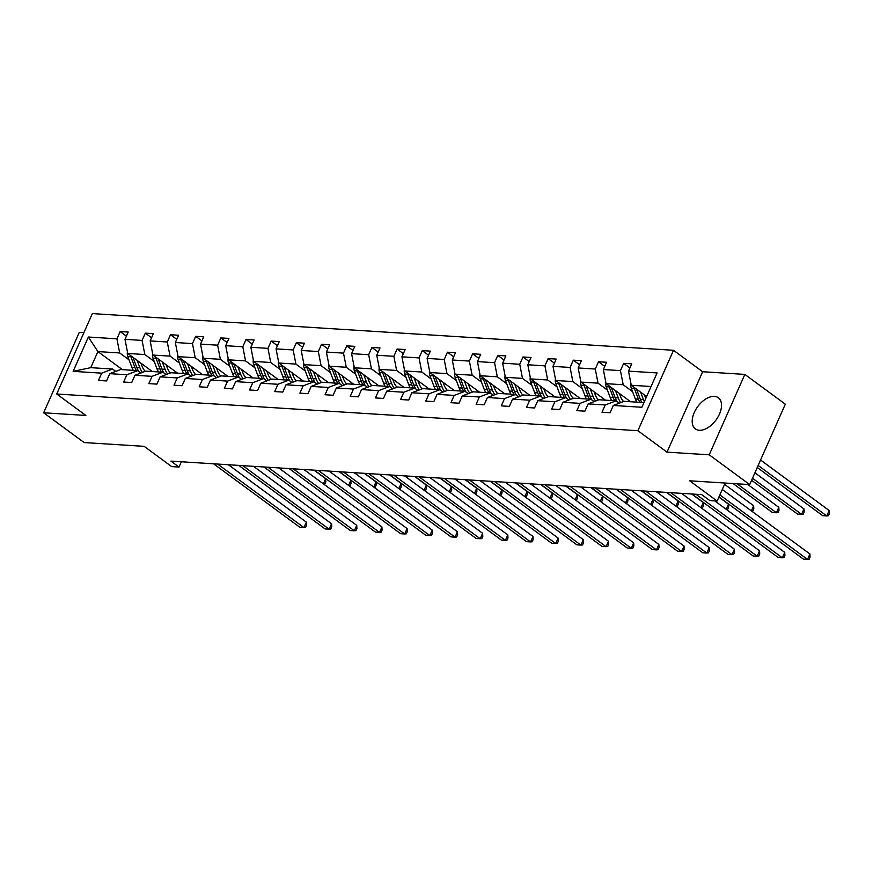 <?xml version="1.0" encoding="UTF-8"?>
<svg xmlns="http://www.w3.org/2000/svg" width="873" height="873" viewBox="0 0 873 873"><rect width="100%" height="100%" fill="white"/><g stroke="black" fill="none" stroke-linecap="round" stroke-linejoin="round"><path stroke-width="1.31" d="M699.338 430.28A19.348 11.338 -53.6 0 0 717.89 417.152A19.348 11.338 -53.6 0 0 718.326 397.75A19.348 11.338 -53.6 0 0 714.365 396.386A19.348 11.338 -53.6 0 0 695.814 409.513A19.348 11.338 -53.6 0 0 695.388 428.916A19.348 11.338 -53.6 0 0 699.338 430.28M744.844 374.408L702.645 371.734L667.005 452.149L709.214 454.811L744.844 374.408L785.307 404.188L749.678 484.591L689.648 480.794L717.159 501.047L725.147 483.042M709.214 454.811L749.678 484.591M83.895 332.657L79.279 332.373L43.65 412.776L84.114 442.556L144.154 446.343L171.665 466.597L179.009 467.066L181.366 461.762M673.509 350.291L92.352 313.593L56.712 393.996L637.879 430.705L673.509 350.291L702.645 371.734M129.04 359.851L119.677 352.954L97.885 351.579L88.359 337.022L116.917 338.822L120.147 331.544L126.399 336.149M122.46 369.661L97.885 351.579L90.759 367.664L112.552 369.039L115.749 371.396M119.677 352.954L116.917 338.822M154.215 361.444L144.853 354.547L127.742 353.467L124.992 339.335L128.211 332.056L120.147 331.544M124.992 339.335L142.092 340.415L145.322 333.137L151.575 337.731M179.391 363.026L170.028 356.129L152.917 355.049L150.167 340.917L153.386 333.639L145.322 333.137M150.167 340.917L167.278 341.998L170.497 334.719L176.75 339.324M204.577 364.619L195.203 357.723L178.092 356.642L175.342 342.511L178.572 335.232L170.497 334.719M175.342 342.511L192.453 343.591L195.672 336.312L201.925 340.917M229.752 366.213L220.378 359.316L203.267 358.236L200.517 344.104L203.747 336.825L195.672 336.312M200.517 344.104L217.628 345.184L220.847 337.906L227.111 342.511M254.927 367.795L245.553 360.898L228.453 359.818L225.692 345.697L228.922 338.408L220.847 337.906M225.692 345.697L242.803 346.777L246.033 339.488L252.286 344.093M280.102 369.388L270.728 362.491L253.628 361.411L250.867 347.279L254.098 340.001L246.033 339.488M250.867 347.279L267.978 348.36L271.208 341.081L277.461 345.686M305.277 370.981L295.903 364.085L278.803 363.004L276.043 348.873L279.273 341.594L271.208 341.081M276.043 348.873L293.153 349.953L296.384 342.674L302.636 347.279M330.452 372.564L321.089 365.678L303.979 364.598L301.229 350.466L304.448 343.187L296.384 342.674M301.229 350.466L318.329 351.546L321.559 344.268L327.811 348.862M355.627 374.157L346.265 367.26L329.154 366.18L326.404 352.048L329.623 344.77L321.559 344.268M326.404 352.048L343.504 353.129L346.734 345.85L352.987 350.455M380.803 375.75L371.44 368.853L354.329 367.773L351.579 353.641L354.798 346.363L346.734 345.85M351.579 353.641L368.679 354.722L371.909 347.443L378.162 352.048M405.989 377.343L396.615 370.447L379.504 369.366L376.754 355.235L379.984 347.956L371.909 347.443M376.754 355.235L393.865 356.315L397.084 349.036L403.337 353.641M431.164 378.926L421.79 372.029L404.679 370.949L401.929 356.828L405.159 349.538L397.084 349.036M401.929 356.828L419.04 357.908L422.259 350.619L428.523 355.224M456.339 380.519L446.965 373.622L429.865 372.542L427.104 358.41L430.334 351.132L422.259 350.619M427.104 358.41L444.215 359.49L447.434 352.212L453.698 356.817M481.514 382.112L472.14 375.215L455.04 374.135L452.279 360.003L455.51 352.725L447.434 352.212M452.279 360.003L469.39 361.084L472.62 353.805L478.873 358.41M506.689 383.694L497.315 376.809L480.215 375.728L477.455 361.597L480.685 354.318L472.62 353.805M477.455 361.597L494.565 362.677L497.796 355.398L504.048 359.992M531.864 385.288L522.501 378.391L505.391 377.311L502.641 363.179L505.86 355.9L497.796 355.398M502.641 363.179L519.741 364.259L522.971 356.981L529.224 361.586M557.039 386.881L547.677 379.984L530.566 378.904L527.816 364.772L531.035 357.494L522.971 356.981M527.816 364.772L544.916 365.852L548.146 358.574L554.399 363.179M582.215 388.474L572.852 381.577L555.741 380.497L552.991 366.365L556.21 359.087L548.146 358.574M552.991 366.365L570.091 367.446L573.321 360.167L579.574 364.772M607.401 390.056L598.027 383.16L580.916 382.079L578.166 367.959L581.396 360.669L573.321 360.167M578.166 367.959L595.277 369.039L598.496 361.749L604.749 366.354M632.576 391.65L623.202 384.753L606.091 383.673L603.341 369.541L606.571 362.262L598.496 361.749M603.341 369.541L620.452 370.621L623.671 363.343L629.935 367.948M651.072 386.51L631.277 385.266L628.516 371.134L631.746 363.855L623.671 363.343M628.516 371.134L657.085 372.935L641.873 407.276L613.304 405.465L610.074 412.754L602.01 412.242L605.229 404.963L588.129 403.883L584.899 411.161L576.835 410.648L580.054 403.37L562.954 402.289L559.724 409.568L551.66 409.055L554.879 401.776L537.779 400.696L534.549 407.975L526.474 407.473L529.704 400.194L512.593 399.114L509.374 406.392L501.298 405.88L504.529 398.601L487.418 397.521L484.199 404.799L476.123 404.286L479.353 397.008L462.243 395.927L459.023 403.206L450.948 402.704L454.178 395.414L437.067 394.334L433.837 401.624L425.773 401.111L429.003 393.832L411.892 392.752L408.662 400.03L400.598 399.518L403.817 392.239L386.717 391.159L383.487 398.437L375.423 397.924L378.642 390.646L361.542 389.565L358.312 396.844L350.248 396.342L353.467 389.063L336.367 387.983L333.137 395.262L325.062 394.749L328.292 387.47L311.181 386.39L307.962 393.668L299.886 393.156L303.117 385.877L286.006 384.797L282.787 392.075L274.711 391.573L277.941 384.284L260.831 383.203L257.611 390.493L249.536 389.98L252.766 382.701L235.655 381.621L232.425 388.9L224.361 388.387L227.591 381.108L210.48 380.028L207.25 387.306L199.186 386.794L202.405 379.515L185.305 378.435L182.075 385.713L174.011 385.211L177.23 377.933L160.13 376.852L156.9 384.131L148.836 383.618L152.055 376.339L134.955 375.259L131.725 382.538L123.65 382.025L126.88 374.746L109.769 373.666L106.55 380.944L98.474 380.442L101.705 373.164L73.136 371.352L88.359 337.022M717.159 501.047L709.814 500.589L701.728 494.631L170.922 461.108L179.009 467.066M109.769 373.666L120.616 369.541L137.727 370.621L140.924 372.989M137.727 370.621L126.88 374.746M152.317 371.549L127.742 353.467M144.853 354.547L142.092 340.415M134.955 375.259L145.791 371.134L162.902 372.214L166.11 374.572M162.902 372.214L152.055 376.339M177.492 373.131L152.917 355.049M170.028 356.129L167.278 341.998M160.13 376.852L170.966 372.727L188.077 373.808L191.285 376.165M188.077 373.808L177.23 377.933M202.667 374.724L178.092 356.642M195.203 357.723L192.453 343.591M185.305 378.435L196.141 374.31L213.252 375.39L216.46 377.758M213.252 375.39L202.405 379.515M227.842 376.318L203.267 358.236M220.378 359.316L217.628 345.184M210.48 380.028L221.327 375.903L238.427 376.983L241.635 379.34M238.427 376.983L227.591 381.108M253.017 377.911L228.453 359.818M245.553 360.898L242.803 346.777M235.655 381.621L246.502 377.496L263.602 378.576L266.811 380.934M263.602 378.576L252.766 382.701M278.192 379.493L253.628 361.411M270.728 362.491L267.978 348.36M260.831 383.203L271.678 379.089L288.777 380.17L291.986 382.527M288.777 380.17L277.941 384.284M303.368 381.086L278.803 363.004M295.903 364.085L293.153 349.953M286.006 384.797L296.853 380.672L313.964 381.752L317.161 384.109M313.964 381.752L303.117 385.877M328.554 382.68L303.979 364.598M321.089 365.678L318.329 351.546M311.181 386.39L322.028 382.265L339.139 383.345L342.336 385.702M339.139 383.345L328.292 387.47M353.729 384.262L329.154 366.18M346.265 367.26L343.504 353.129M336.367 387.983L347.203 383.858L364.314 384.938L367.522 387.296M364.314 384.938L353.467 389.063M378.904 385.855L354.329 367.773M371.44 368.853L368.679 354.722M361.542 389.565L372.378 385.44L389.489 386.521L392.697 388.889M389.489 386.521L378.642 390.646M404.079 387.448L379.504 369.366M396.615 370.447L393.865 356.315M386.717 391.159L397.553 387.034L414.664 388.114L417.872 390.471M414.664 388.114L403.817 392.239M429.254 389.042L404.679 370.949M421.79 372.029L419.04 357.908M411.892 392.752L422.739 388.627L439.839 389.707L443.048 392.064M439.839 389.707L429.003 393.832M454.429 390.624L429.865 372.542M446.965 373.622L444.215 359.49M437.067 394.334L447.914 390.22L465.014 391.3L468.223 393.658M465.014 391.3L454.178 395.414M479.604 392.217L455.04 374.135M472.14 375.215L469.39 361.084M462.243 395.927L473.09 391.802L490.19 392.883L493.398 395.24M490.19 392.883L479.353 397.008M504.78 393.81L480.215 375.728M497.315 376.809L494.565 362.677M487.418 397.521L498.265 393.396L515.376 394.476L518.573 396.833M515.376 394.476L504.529 398.601M529.966 395.393L505.391 377.311M522.501 378.391L519.741 364.259M512.593 399.114L523.44 394.989L540.551 396.069L543.748 398.426M540.551 396.069L529.704 400.194M555.141 396.986L530.566 378.904M547.677 379.984L544.916 365.852M537.779 400.696L548.615 396.571L565.726 397.651L568.934 400.02M565.726 397.651L554.879 401.776M580.316 398.579L555.741 380.497M572.852 381.577L570.091 367.446M562.954 402.289L573.79 398.164L590.901 399.245L594.109 401.602M590.901 399.245L580.054 403.37M605.491 400.172L580.916 382.079M598.027 383.16L595.277 369.039M588.129 403.883L598.965 399.758L616.076 400.838L619.284 403.195M616.076 400.838L605.229 404.963M630.666 401.755L606.091 383.673M623.202 384.753L620.452 370.621M613.304 405.465L624.151 401.34L643.947 402.595M667.005 452.149L637.879 430.705M43.65 412.776L85.849 415.439L56.712 393.996M646.62 396.56L631.277 385.266M112.552 369.039L101.705 373.164M73.136 371.352L90.759 367.664M719.876 494.915L807.514 559.407L803.476 559.157L718.97 496.966M722.287 489.48L809.915 553.973L807.514 559.407L809.129 559.255L810.089 557.083L809.915 553.973M630.983 383.771A6.569 4.987 93.6 0 0 631.321 388.321L635.348 399.016A18.977 14.383 93.6 0 0 636.854 402.147M640.64 392.163L643.423 399.528A18.977 14.383 93.6 0 0 644.361 401.645M644.481 394.978L645.616 398.012A15.747 11.938 93.6 0 0 645.791 398.437M634.038 387.296A6.569 4.987 93.6 0 0 634.387 388.518L638.414 399.212A18.977 14.383 93.6 0 0 639.92 402.344M757.251 467.502L822.737 515.692L826.775 515.943L829.175 510.509L760.569 460.016M641.851 402.464A18.977 14.383 -86.4 0 1 640.356 399.332L636.493 389.107M829.175 510.509L829.35 513.619L828.39 515.79L826.775 515.943L758.157 465.451M695.977 494.271L782.339 557.814L778.301 557.563L691.951 494.009M714.78 500.906L784.74 552.391L782.339 557.814L783.954 557.661L784.914 555.49L784.74 552.391M670.802 492.678L757.153 556.232L753.126 555.97L666.776 492.427M681.518 493.354L759.565 550.798L757.153 556.232L758.779 556.068L759.739 553.897L759.565 550.798M605.807 382.178A6.569 4.987 93.6 0 0 606.135 386.728L610.172 397.422A18.977 14.383 93.6 0 0 611.678 400.554M629.335 401.678A15.747 11.938 93.6 0 0 629.891 401.187M615.465 390.569L618.237 397.935A18.977 14.383 93.6 0 0 620.79 402.617M619.295 393.396L620.441 396.418A15.747 11.938 93.6 0 0 623.617 401.547M608.863 385.713A6.569 4.987 93.6 0 0 609.201 386.925L613.239 397.619A18.977 14.383 93.6 0 0 614.745 400.751M751.598 480.27L797.562 514.099L801.6 514.361L804 508.926L754.905 472.795M617.156 401.635A18.977 14.383 -86.4 0 1 615.17 397.739L611.318 387.525M804 508.926L804.175 512.025L803.215 514.197L801.6 514.361L752.504 478.229M580.632 380.584A6.569 4.987 93.6 0 0 580.96 385.146L584.997 395.829A18.977 14.383 93.6 0 0 586.503 398.972M604.16 400.085A15.747 11.938 93.6 0 0 604.705 399.594M590.29 388.976L593.062 396.342A18.977 14.383 93.6 0 0 595.615 401.034M594.12 391.802L595.266 394.836A15.747 11.938 93.6 0 0 598.442 399.954M583.688 384.12A6.569 4.987 93.6 0 0 584.026 385.331L588.064 396.026A18.977 14.383 93.6 0 0 589.57 399.157M733.014 483.533L772.387 512.516L776.413 512.767L778.825 507.333L747.757 484.471M591.981 400.041A18.977 14.383 -86.4 0 1 589.995 396.146L586.143 385.931M778.825 507.333L779 510.432L778.039 512.604L776.413 512.767L737.052 483.795M645.627 491.084L731.978 554.639L727.951 554.388L641.59 490.833M656.343 491.761L734.389 549.204L731.978 554.639L733.593 554.486L734.564 552.303L734.389 549.204M555.446 379.002A6.569 4.987 93.6 0 0 555.785 383.553L559.822 394.247A18.977 14.383 93.6 0 0 561.328 397.379M578.985 398.492A15.747 11.938 93.6 0 0 579.53 398.001M565.115 387.394L567.886 394.749A18.977 14.383 93.6 0 0 570.44 399.441M568.945 390.209L570.091 393.243A15.747 11.938 93.6 0 0 573.255 398.372M558.513 382.527A6.569 4.987 93.6 0 0 558.851 383.749L562.889 394.443A18.977 14.383 93.6 0 0 564.395 397.575M751.369 510.891L753.65 505.74L724.568 484.34M566.806 398.448A18.977 14.383 -86.4 0 1 564.82 394.563L560.968 384.338M753.65 505.74L753.825 508.85L752.853 511.021L751.697 511.131M620.452 489.502L706.803 553.046L702.765 552.795L616.414 489.24M631.157 490.179L709.214 547.611L706.803 553.046L708.418 552.893L709.389 550.721L709.214 547.611M530.271 377.409A6.569 4.987 93.6 0 0 530.609 381.959L534.647 392.654A18.977 14.383 93.6 0 0 536.142 395.785M553.809 396.899A15.747 11.938 93.6 0 0 554.355 396.407M539.94 385.801L542.711 393.166A18.977 14.383 93.6 0 0 545.265 397.848M543.77 388.627L544.916 391.65A15.747 11.938 93.6 0 0 548.08 396.779M533.327 380.944A6.569 4.987 93.6 0 0 533.676 382.156L537.713 392.85A18.977 14.383 93.6 0 0 539.208 395.982M726.194 509.297L728.475 504.158L718.905 497.108M541.631 396.866A18.977 14.383 -86.4 0 1 539.645 392.97L535.793 382.745M728.475 504.158L728.649 507.257L727.678 509.428L726.522 509.537M595.277 487.909L681.627 551.463L677.59 551.201L591.239 487.658M605.982 488.585L684.039 546.029L681.627 551.463L683.243 551.299L684.203 549.128L684.039 546.029M505.096 375.816A6.569 4.987 93.6 0 0 505.434 380.366L509.472 391.06A18.977 14.383 93.6 0 0 510.967 394.192M528.634 395.316A15.747 11.938 93.6 0 0 529.18 394.825M514.754 384.207L517.536 391.573A18.977 14.383 93.6 0 0 520.079 396.266M518.595 387.034L519.741 390.056A15.747 11.938 93.6 0 0 522.905 395.185M508.151 379.351A6.569 4.987 93.6 0 0 508.501 380.563L512.538 391.257A18.977 14.383 93.6 0 0 514.033 394.389M701.019 507.704L703.3 502.564L691.656 493.998M516.456 395.273A18.977 14.383 -86.4 0 1 514.47 391.377L510.618 381.163M703.3 502.564L703.463 505.663L702.503 507.835L701.346 507.955M570.102 486.316L656.452 549.87L652.415 549.619L566.064 486.065M580.807 486.992L658.864 544.436L656.452 549.87L658.067 549.706L659.028 547.535L658.864 544.436M479.921 374.233A6.569 4.987 93.6 0 0 480.259 378.784L484.286 389.478A18.977 14.383 93.6 0 0 485.792 392.61M503.459 393.723A15.747 11.938 93.6 0 0 504.005 393.232M489.578 382.614L492.361 389.98A18.977 14.383 93.6 0 0 494.904 394.672M493.42 385.44L494.565 388.474A15.747 11.938 93.6 0 0 497.73 393.603M482.976 377.758A6.569 4.987 93.6 0 0 483.326 378.98L487.352 389.664A18.977 14.383 93.6 0 0 488.858 392.806M675.844 506.122L678.125 500.971L666.481 492.405M491.27 393.679A18.977 14.383 -86.4 0 1 489.295 389.795L485.443 379.569M678.125 500.971L678.288 504.07L677.328 506.253L676.171 506.362M544.927 484.722L631.277 548.277L627.24 548.026L540.889 484.471M555.632 485.399L633.678 542.842L631.277 548.277L632.892 548.124L633.853 545.952L633.678 542.842M454.746 372.64A6.569 4.987 93.6 0 0 455.084 377.191L459.111 387.885A18.977 14.383 93.6 0 0 460.617 391.017M478.284 392.13A15.747 11.938 93.6 0 0 478.83 391.639M464.403 381.032L467.186 388.398A18.977 14.383 93.6 0 0 469.729 393.079M468.244 383.847L469.379 386.881A15.747 11.938 93.6 0 0 472.555 392.01M457.801 376.165A6.569 4.987 93.6 0 0 458.15 377.387L462.177 388.081A18.977 14.383 93.6 0 0 463.683 391.213M650.669 504.529L652.939 499.378L641.295 490.812M466.095 392.086A18.977 14.383 -86.4 0 1 464.12 388.201L460.267 377.976M652.939 499.378L653.113 502.488L652.153 504.659L650.996 504.769M519.751 483.14L606.102 546.684L602.064 546.433L515.714 482.878M530.457 483.817L608.503 541.26L606.102 546.684L607.717 546.531L608.677 544.359L608.503 541.26M429.571 371.047A6.569 4.987 93.6 0 0 429.909 375.597L433.936 386.292A18.977 14.383 93.6 0 0 435.441 389.423M453.098 390.547A15.747 11.938 93.6 0 0 453.654 390.056M439.228 379.439L442.011 386.804A18.977 14.383 93.6 0 0 444.553 391.497M443.069 382.265L444.204 385.288A15.747 11.938 93.6 0 0 447.38 390.417M432.626 374.582A6.569 4.987 93.6 0 0 432.975 375.794L437.002 386.488A18.977 14.383 93.6 0 0 438.508 389.62M625.483 502.935L627.763 497.796L616.12 489.229M440.92 390.504A18.977 14.383 -86.4 0 1 438.944 386.608L435.081 376.394M627.763 497.796L627.938 500.895L626.978 503.066L625.821 503.186M494.565 481.547L580.927 545.101L576.889 544.839L490.539 481.296M505.281 482.223L583.328 539.667L580.927 545.101L582.542 544.938L583.502 542.766L583.328 539.667M469.39 479.954L555.741 543.508L551.714 543.257L465.364 479.703M480.106 480.63L558.153 538.074L555.741 543.508L557.367 543.355L558.327 541.173L558.153 538.074M444.215 478.371L530.566 541.915L526.539 541.664L440.178 478.109M454.931 479.048L532.977 536.48L530.566 541.915L532.181 541.762L533.152 539.59L532.977 536.48M419.04 476.778L505.391 540.332L501.353 540.071L415.002 476.527M429.745 477.455L507.802 534.898L505.391 540.332L507.006 540.169L507.977 537.997L507.802 534.898M393.865 475.185L480.215 538.739L476.178 538.488L389.827 474.934M404.57 475.861L482.627 533.305L480.215 538.739L481.831 538.576L482.791 536.404L482.627 533.305M368.69 473.592L455.04 537.146L451.003 536.895L364.652 473.341M379.395 474.268L457.452 531.712L455.04 537.146L456.655 536.993L457.616 534.822L457.452 531.712M343.515 472.009L429.865 535.553L425.828 535.302L339.477 471.747M354.22 472.686L432.266 530.129L429.865 535.553L431.48 535.4L432.441 533.228L432.266 530.129M318.339 470.416L404.69 533.97L400.652 533.709L314.302 470.165M329.045 471.093L407.091 528.536L404.69 533.97L406.305 533.807L407.265 531.635L407.091 528.536M293.153 468.823L379.515 532.377L375.477 532.126L289.127 468.572M303.869 469.499L381.916 526.943L379.515 532.377L381.13 532.224L382.09 530.042L381.916 526.943M267.978 467.241L354.329 530.784L350.302 530.533L263.952 466.979M278.694 467.917L356.741 525.36L354.329 530.784L355.955 530.631L356.915 528.46L356.741 525.36M404.395 369.465A6.569 4.987 93.6 0 0 404.734 374.015L408.76 384.709A18.977 14.383 93.6 0 0 410.266 387.841M427.923 388.954A15.747 11.938 93.6 0 0 428.479 388.463M414.053 377.845L416.825 385.211A18.977 14.383 93.6 0 0 419.378 389.904M417.894 380.672L419.029 383.705A15.747 11.938 93.6 0 0 422.205 388.823M407.451 372.989A6.569 4.987 93.6 0 0 407.8 374.201L411.827 384.895A18.977 14.383 93.6 0 0 413.333 388.027M600.308 501.342L602.588 496.202L590.945 487.636M415.744 388.911A18.977 14.383 -86.4 0 1 413.758 385.015L409.906 374.801M602.588 496.202L602.763 499.301L601.803 501.473L600.646 501.593M379.22 367.871A6.569 4.987 93.6 0 0 379.548 372.422L383.585 383.116A18.977 14.383 93.6 0 0 385.091 386.248M402.748 387.361A15.747 11.938 93.6 0 0 403.293 386.87M388.878 376.263L391.65 383.629A18.977 14.383 93.6 0 0 394.203 388.31M392.708 379.078L393.854 382.112A15.747 11.938 93.6 0 0 397.029 387.241M382.276 371.396A6.569 4.987 93.6 0 0 382.614 372.618L386.652 383.312A18.977 14.383 93.6 0 0 388.158 386.444M575.132 499.76L577.413 494.609L565.769 486.043M390.569 387.317A18.977 14.383 -86.4 0 1 388.583 383.433L384.731 373.208M577.413 494.609L577.588 497.719L576.627 499.891L575.471 500M354.034 366.278A6.569 4.987 93.6 0 0 354.373 370.829L358.41 381.523A18.977 14.383 93.6 0 0 359.916 384.655M377.572 385.768A15.747 11.938 93.6 0 0 378.118 385.277M363.703 374.67L366.474 382.036A18.977 14.383 93.6 0 0 369.028 386.717M367.533 377.496L368.679 380.519A15.747 11.938 93.6 0 0 371.843 385.648M357.101 369.814A6.569 4.987 93.6 0 0 357.439 371.025L361.477 381.719A18.977 14.383 93.6 0 0 362.982 384.851M549.957 498.167L552.238 493.027L540.594 484.45M365.394 385.735A18.977 14.383 -86.4 0 1 363.408 381.839L359.556 371.614M552.238 493.027L552.413 496.126L551.441 498.297L550.285 498.407M328.859 364.685A6.569 4.987 93.6 0 0 329.197 369.246L333.235 379.93A18.977 14.383 93.6 0 0 334.73 383.072M352.397 384.185A15.747 11.938 93.6 0 0 352.943 383.694M338.528 373.077L341.299 380.442A18.977 14.383 93.6 0 0 343.853 385.135M342.358 375.903L343.504 378.926A15.747 11.938 93.6 0 0 346.668 384.055M331.915 368.22A6.569 4.987 93.6 0 0 332.264 369.432L336.301 380.126A18.977 14.383 93.6 0 0 337.796 383.258M524.782 496.573L527.063 491.434L515.419 482.867M340.219 384.142A18.977 14.383 -86.4 0 1 338.233 380.246L334.381 370.032M527.063 491.434L527.237 494.533L526.266 496.704L525.11 496.824M303.684 363.103A6.569 4.987 93.6 0 0 304.022 367.653L308.06 378.347A18.977 14.383 93.6 0 0 309.555 381.479M327.222 382.592A15.747 11.938 93.6 0 0 327.768 382.101M313.342 371.483L316.124 378.849A18.977 14.383 93.6 0 0 318.667 383.542M317.183 374.31L318.329 377.343A15.747 11.938 93.6 0 0 321.493 382.472M306.739 366.627A6.569 4.987 93.6 0 0 307.089 367.849L311.126 378.533A18.977 14.383 93.6 0 0 312.621 381.676M499.607 494.991L501.888 489.84L490.244 481.274M315.044 382.549A18.977 14.383 -86.4 0 1 313.058 378.664L309.206 368.439M501.888 489.84L502.051 492.939L501.091 495.122L499.934 495.231M278.509 361.509A6.569 4.987 93.6 0 0 278.847 366.06L282.874 376.754A18.977 14.383 93.6 0 0 284.38 379.886M302.047 380.999A15.747 11.938 93.6 0 0 302.593 380.508M288.166 369.901L290.949 377.267A18.977 14.383 93.6 0 0 293.492 381.948M292.008 372.716L293.153 375.75A15.747 11.938 93.6 0 0 296.318 380.879M281.564 365.034A6.569 4.987 93.6 0 0 281.914 366.256L285.94 376.95A18.977 14.383 93.6 0 0 287.446 380.082M474.432 493.398L476.713 488.258L465.069 479.681M289.858 380.955A18.977 14.383 -86.4 0 1 287.883 377.071L284.031 366.846M476.713 488.258L476.876 491.357L475.916 493.529L474.759 493.638M253.334 359.916A6.569 4.987 93.6 0 0 253.672 364.467L257.699 375.161A18.977 14.383 93.6 0 0 259.205 378.293M276.872 379.417A15.747 11.938 93.6 0 0 277.418 378.926M262.991 368.308L265.774 375.674A18.977 14.383 93.6 0 0 268.317 380.366M266.832 371.134L267.967 374.157A15.747 11.938 93.6 0 0 271.143 379.286M256.389 363.452A6.569 4.987 93.6 0 0 256.738 364.663L260.765 375.357A18.977 14.383 93.6 0 0 262.271 378.489M449.257 491.805L451.527 486.665L439.883 478.098M264.683 379.373A18.977 14.383 -86.4 0 1 262.708 375.477L258.855 365.263M451.527 486.665L451.701 489.764L450.741 491.936L449.584 492.056M228.159 358.334A6.569 4.987 93.6 0 0 228.497 362.884L232.524 373.579A18.977 14.383 93.6 0 0 234.029 376.71M251.686 377.823A15.747 11.938 93.6 0 0 252.242 377.332M237.816 366.715L240.599 374.081A18.977 14.383 93.6 0 0 243.141 378.773M241.657 369.541L242.792 372.575A15.747 11.938 93.6 0 0 245.968 377.693M231.214 361.859A6.569 4.987 93.6 0 0 231.563 363.07L235.59 373.764A18.977 14.383 93.6 0 0 237.096 376.896M424.071 490.211L426.351 485.072L414.708 476.505M239.508 377.78A18.977 14.383 -86.4 0 1 237.532 373.884L233.669 363.67M426.351 485.072L426.526 488.171L425.566 490.342L424.409 490.462M202.983 356.741A6.569 4.987 93.6 0 0 203.322 361.291L207.348 371.985A18.977 14.383 93.6 0 0 208.854 375.117M226.511 376.23A15.747 11.938 93.6 0 0 227.067 375.739M212.641 365.132L215.413 372.498A18.977 14.383 93.6 0 0 217.966 377.18M216.482 367.948L217.617 370.981A15.747 11.938 93.6 0 0 220.793 376.11M206.039 360.265A6.569 4.987 93.6 0 0 206.388 361.487L210.415 372.182A18.977 14.383 93.6 0 0 211.921 375.314M398.896 488.629L401.176 483.478L389.533 474.912M214.332 376.187A18.977 14.383 -86.4 0 1 212.357 372.302L208.494 362.077M401.176 483.478L401.351 486.588L400.391 488.76L399.234 488.869M177.808 355.147A6.569 4.987 93.6 0 0 178.136 359.698L182.173 370.392A18.977 14.383 93.6 0 0 183.679 373.524M201.336 374.637A15.747 11.938 93.6 0 0 201.881 374.157M187.466 363.539L190.238 370.905A18.977 14.383 93.6 0 0 192.791 375.586M191.296 366.365L192.442 369.388A15.747 11.938 93.6 0 0 195.617 374.517M180.864 358.683A6.569 4.987 93.6 0 0 181.202 359.894L185.24 370.589A18.977 14.383 93.6 0 0 186.746 373.72M373.72 487.036L376.001 481.896L364.357 473.319M189.157 374.604A18.977 14.383 -86.4 0 1 187.171 370.709L183.319 360.484M376.001 481.896L376.176 484.995L375.215 487.167L374.059 487.276M242.803 465.647L329.154 529.202L325.127 528.94L238.766 465.396M253.519 466.324L331.565 523.767L329.154 529.202L330.769 529.038L331.74 526.866L331.565 523.767M152.633 353.554A6.569 4.987 93.6 0 0 152.961 358.116L156.998 368.799A18.977 14.383 93.6 0 0 158.504 371.942M176.16 373.055A15.747 11.938 93.6 0 0 176.706 372.564M162.291 361.946L165.062 369.312A18.977 14.383 93.6 0 0 167.616 374.004M166.121 364.772L167.267 367.806A15.747 11.938 93.6 0 0 170.431 372.924M155.689 357.09A6.569 4.987 93.6 0 0 156.027 358.301L160.065 368.995A18.977 14.383 93.6 0 0 161.57 372.127M348.545 485.443L350.826 480.303L339.182 471.736M163.982 373.011A18.977 14.383 -86.4 0 1 161.996 369.115L158.144 358.901M350.826 480.303L351.001 483.402L350.029 485.574L348.873 485.694M217.628 464.054L303.979 527.608L299.941 527.357L213.59 463.803M228.333 464.731L306.39 522.174L303.979 527.608L305.594 527.445L306.565 525.273L306.39 522.174M127.447 351.972A6.569 4.987 93.6 0 0 127.785 356.522L131.823 367.217A18.977 14.383 93.6 0 0 133.318 370.348M150.985 371.462A15.747 11.938 93.6 0 0 151.531 370.97M137.116 360.353L139.887 367.719A18.977 14.383 93.6 0 0 142.441 372.411M140.946 363.179L142.092 366.213A15.747 11.938 93.6 0 0 145.256 371.341M130.503 355.497A6.569 4.987 93.6 0 0 130.852 356.719L134.889 367.402A18.977 14.383 93.6 0 0 136.384 370.545M323.37 483.86L325.651 478.71L314.007 470.143M138.807 371.418A18.977 14.383 -86.4 0 1 136.821 367.533L132.969 357.308M325.651 478.71L325.825 481.82L324.854 483.991L323.697 484.1M638.414 399.212L635.348 399.016M643.423 399.528L640.356 399.332M634.387 388.518L631.321 388.321M613.239 397.619L610.172 397.422M618.237 397.935L615.17 397.739M609.201 386.925L606.135 386.728M588.064 396.026L584.997 395.829M593.062 396.342L589.995 396.146M584.026 385.331L580.96 385.146M562.889 394.443L559.822 394.247M567.886 394.749L564.82 394.563M558.851 383.749L555.785 383.553M537.713 392.85L534.647 392.654M542.711 393.166L539.645 392.97M533.676 382.156L530.609 381.959M512.538 391.257L509.472 391.06M517.536 391.573L514.47 391.377M508.501 380.563L505.434 380.366M487.352 389.664L484.286 389.478M492.361 389.98L489.295 389.795M483.326 378.98L480.259 378.784M462.177 388.081L459.111 387.885M467.186 388.398L464.12 388.201M458.15 377.387L455.084 377.191M437.002 386.488L433.936 386.292M442.011 386.804L438.944 386.608M432.975 375.794L429.909 375.597M411.827 384.895L408.76 384.709M416.825 385.211L413.758 385.015M407.8 374.201L404.734 374.015M386.652 383.312L383.585 383.116M391.65 383.629L388.583 383.433M382.614 372.618L379.548 372.422M361.477 381.719L358.41 381.523M366.474 382.036L363.408 381.839M357.439 371.025L354.373 370.829M336.301 380.126L333.235 379.93M341.299 380.442L338.233 380.246M332.264 369.432L329.197 369.246M311.126 378.533L308.06 378.347M316.124 378.849L313.058 378.664M307.089 367.849L304.022 367.653M285.94 376.95L282.874 376.754M290.949 377.267L287.883 377.071M281.914 366.256L278.847 366.06M260.765 375.357L257.699 375.161M265.774 375.674L262.708 375.477M256.738 364.663L253.672 364.467M235.59 373.764L232.524 373.579M240.599 374.081L237.532 373.884M231.563 363.07L228.497 362.884M210.415 372.182L207.348 371.985M215.413 372.498L212.357 372.302M206.388 361.487L203.322 361.291M185.24 370.589L182.173 370.392M190.238 370.905L187.171 370.709M181.202 359.894L178.136 359.698M160.065 368.995L156.998 368.799M165.062 369.312L161.996 369.115M156.027 358.301L152.961 358.116M134.889 367.402L131.823 367.217M139.887 367.719L136.821 367.533M130.852 356.719L127.785 356.522"/></g></svg>
